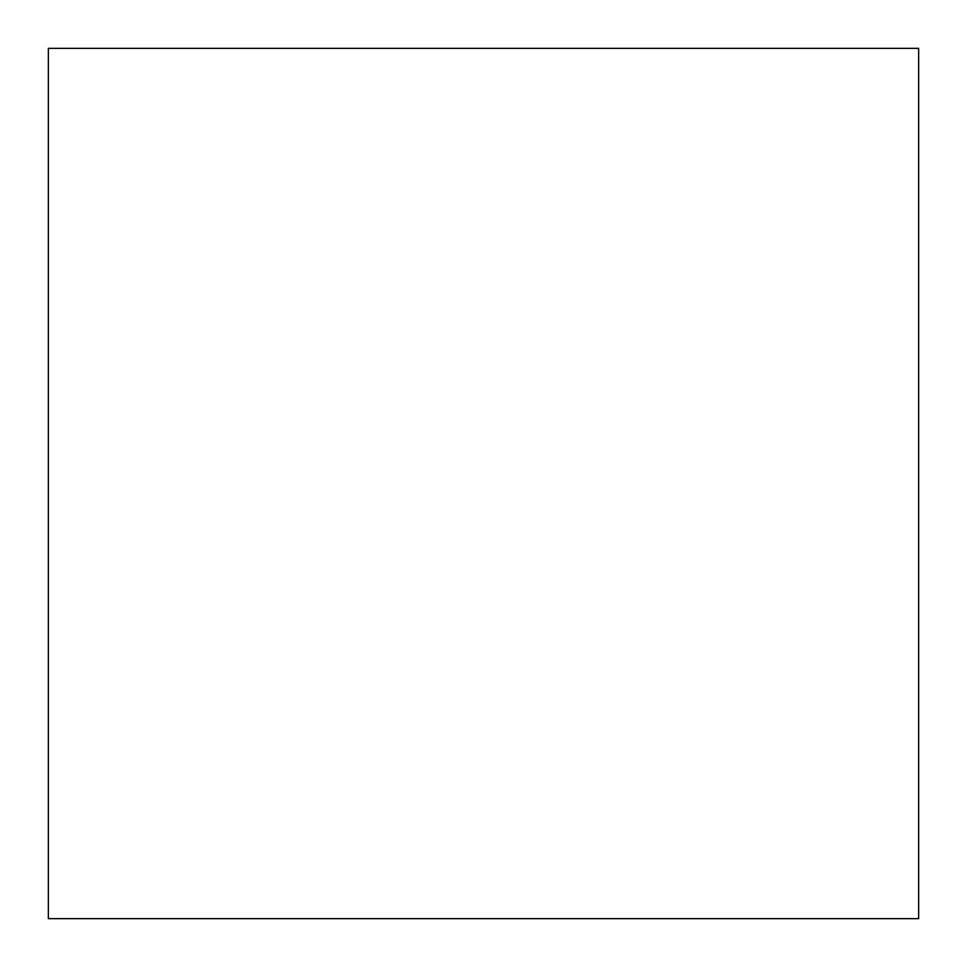 <?xml version="1.0" encoding="UTF-8"?>
<svg xmlns="http://www.w3.org/2000/svg" width="967" height="967" viewBox="0 0 967 967"><rect width="100%" height="100%" fill="white"/><g stroke="black" fill="none" stroke-linecap="round" stroke-linejoin="round"><path stroke-width="1.45" d="M48.35 918.65L918.65 918.65L48.35 918.65L48.35 48.35L918.65 48.35L48.35 48.35L48.35 918.65L918.65 918.65L48.35 918.65M918.65 48.35L918.65 918.65L918.65 48.35"/></g></svg>
